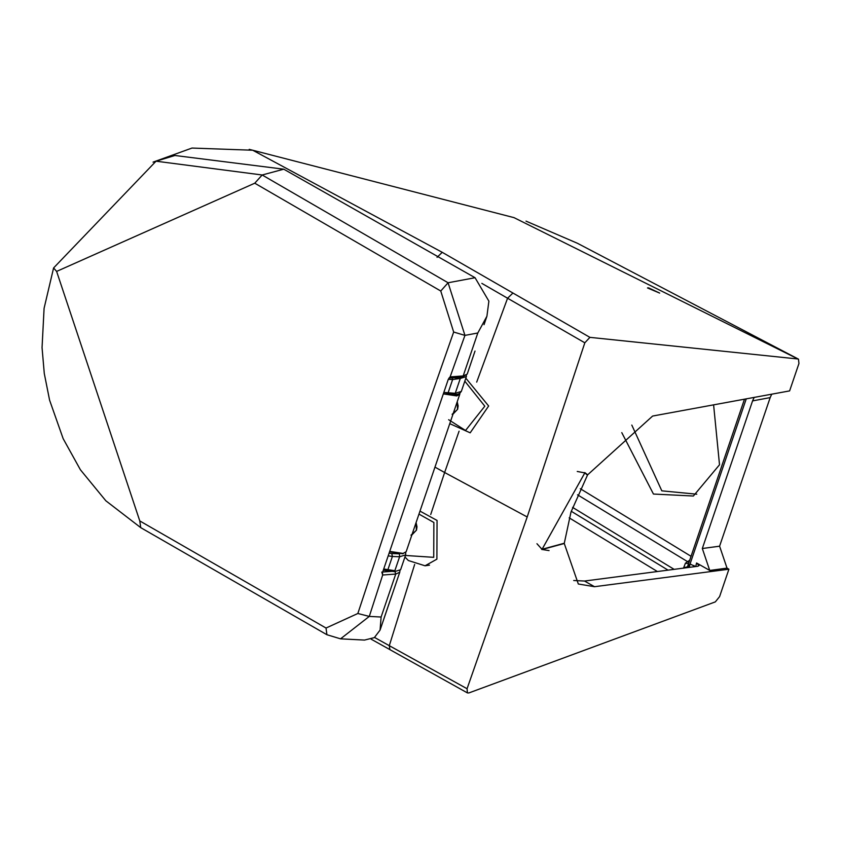 <?xml version="1.0" encoding="UTF-8"?>
<svg xmlns="http://www.w3.org/2000/svg" width="841" height="841" viewBox="0 0 841 841"><rect width="100%" height="100%" fill="white"/><g stroke="black" fill="none" stroke-linecap="round" stroke-linejoin="round"><path stroke-width="1.26" d="M153.998 161.829L174.907 155.49L283.774 169.188L475.06 277.719L488.884 301.152L486.918 316.237L477.804 332.994L464.947 335.391L450.124 376.894L463.181 375.948L477.804 332.994M475.06 277.719L448.085 282.765L464.947 335.391L453.667 332.037L404.321 472.873L357.845 613.499L369.283 616.411L382.676 575.013L382.466 572.668L448.306 379.27L450.124 376.894L449.01 378.082M53.593 267.953L44.089 308.321L42.05 347.617L44.279 373.478L49.587 400.158L63.159 438.666L80.389 469.751L105.84 500.784L140.731 527.643L139.785 520.936L56.62 271.412L53.593 267.953L156.048 161.188L262.171 174.991L448.085 282.765L440.758 291.018L453.667 332.037M56.62 271.412L254.76 183.201L262.171 174.991L283.774 169.188M139.785 520.936L326.024 628.038L357.845 613.499M326.024 628.038L326.907 634.724L340.563 638.834L369.283 616.411L381.11 617.021L395.733 574.067L382.676 575.013L381.803 572.069M364.479 640.085L374.34 637.625L380.079 630.077L381.11 617.021M382.371 573.047L382.529 575.023M394.85 570.713L383.727 568.989M380.111 629.972L399.769 572.216L395.733 574.067L394.86 571.134M384.779 616.106L391.685 595.838M454.424 377.725L460.3 378.45L466.377 376.568L466.377 375.464M399.433 553.83L399.601 556.763L405.667 554.881L400.61 569.735L394.545 571.617L386.44 570.65L387.806 569.935L394.545 571.617L399.601 556.763L392.39 556.469L391.79 553.525L389.141 553.189M383.307 570.209L394.545 571.617M388.227 555.869L392.39 556.469L387.806 569.935L383.748 568.947M448.285 379.323L452.626 379.543L452.195 377.483M466.377 376.568L461.32 391.433L455.244 393.304L460.3 378.45L452.626 379.543L448.032 393.02L446.087 394.04M389.761 551.402L403.112 553.431L406.161 551.728L402.776 553.746L389.635 551.759L402.524 553.693M447.181 394.282L456.484 395.196L459.428 393.599M437.047 257.346L442.24 252.321L252.721 150.234L249.199 149.362M442.24 252.321L589.909 337.357L798.014 359.002L514.061 217.661M648.527 287.843L659.67 293.089L647.475 287.937L648.527 287.843M771.733 394.156L770.177 397.593L752.569 400.905L702.319 548.511L719.591 546.187L727.023 568.127L728.916 569.21L719.591 596.616L715.334 601.883L468.868 692.942L467.428 692.91L389.909 649.641L389.299 645.678L467.06 688.726L467.428 692.91M587.491 475.102L584.779 472.957L542.088 549.268L564.29 543.244L570.997 512.032L587.491 475.102M728.916 569.21L594.513 586.703L578.324 584.011L564.269 543.507L541.919 549.551L584.947 472.674L587.659 474.818L652.616 416.053L789.615 390.897L798.95 363.491L798.466 359.149M589.909 337.357L584.821 342.813L527.202 516.973L467.06 688.726M584.569 472.842L577.252 471.465M536.947 543.728L541.877 549.152M587.071 474.871L584.726 472.558M541.709 549.436L549.068 550.592M573.709 580.511L584.527 581.036L697.83 566.256L699.029 565.615L696.579 562.986L709.741 570.45L702.319 548.511M752.569 400.905L754.188 397.362M719.591 546.187L770.177 397.593M631.801 425.073L661.814 490.839L696.779 494.203M713.599 404.815L719.518 464.768L693.373 496.022L653.446 494.045L621.783 432.631M577.525 494.813L688.895 562.45M683.491 568.19L685.426 563.186L688.474 563.691M572.584 507.386L674.104 569.336M683.88 567.717L687.486 566.781L744.495 399.139M687.234 567.633L690.051 563.975L746.272 398.813M689.305 567.36L690.051 563.975L695.381 566.582M693.457 566.823L694.046 565.478M695.686 566.54L696.579 562.986M476.689 382.119L507.575 298.229L481.84 283.375M434.965 467.133L444.626 472.505L459.081 431.181M512.768 293.194L507.575 298.229L584.821 342.813M527.202 516.973L444.626 472.505L430.718 514.503M414.655 564.448L389.299 645.678L374.592 637.467M569.178 517.835L657.378 571.512M460.963 376.978L467.218 374.098L461.793 377.189L448.978 378.114M440.758 291.018L254.76 183.201M326.907 634.724L140.731 527.643M392.085 571.333L382.697 572.006M382.949 621.636L384.81 616.011M443.869 392.411L455.244 393.304L453.288 394.324M391.79 553.525L399.002 553.82M406.161 551.728L459.785 394.229L456.737 395.922L443.365 393.893M416.032 522.745L416.379 530.229L411.869 534.971M457.178 401.882L457.515 409.378L453.005 414.119M419.985 511.118L437.057 520.442L436.9 559.16L425.062 565.793L429.52 565.141M418.976 514.103L433.872 522.482L433.725 557.331L405.467 555.47M465.83 378.166L488.653 406.003L470.182 432.821L449.767 423.654M464.81 381.173L484.815 406.192L465.536 430.497L448.642 419.701M584.527 581.036L594.513 586.703M727.023 568.127L709.741 570.45M580.301 488.716L690.997 556.269M685.426 563.186L689.652 560.222M571.249 511.275L668.027 570.124M486.855 316.405L484.038 324.679M475.018 351.054L467.218 374.098M340.563 638.834L364.616 640.085M399.769 572.216L399.938 570.629M461.32 391.433L459.522 393.556L457.252 394.355L443.386 393.819M405.667 554.881L405.688 552.516M416.074 522.608L416.999 526.823L416.484 530.177L410.986 535.17M457.22 401.756L458.145 405.972L457.62 409.325L452.122 414.319M459.88 393.315L459.785 394.229M404.952 557.005L408.348 560.527L425.062 565.793M514.177 217.682L252.721 150.234L191.99 148.058L153.051 162.134M389.877 649.599L371.154 639.171M798.414 359.118L577.368 243.249L526.014 221.13"/></g></svg>
